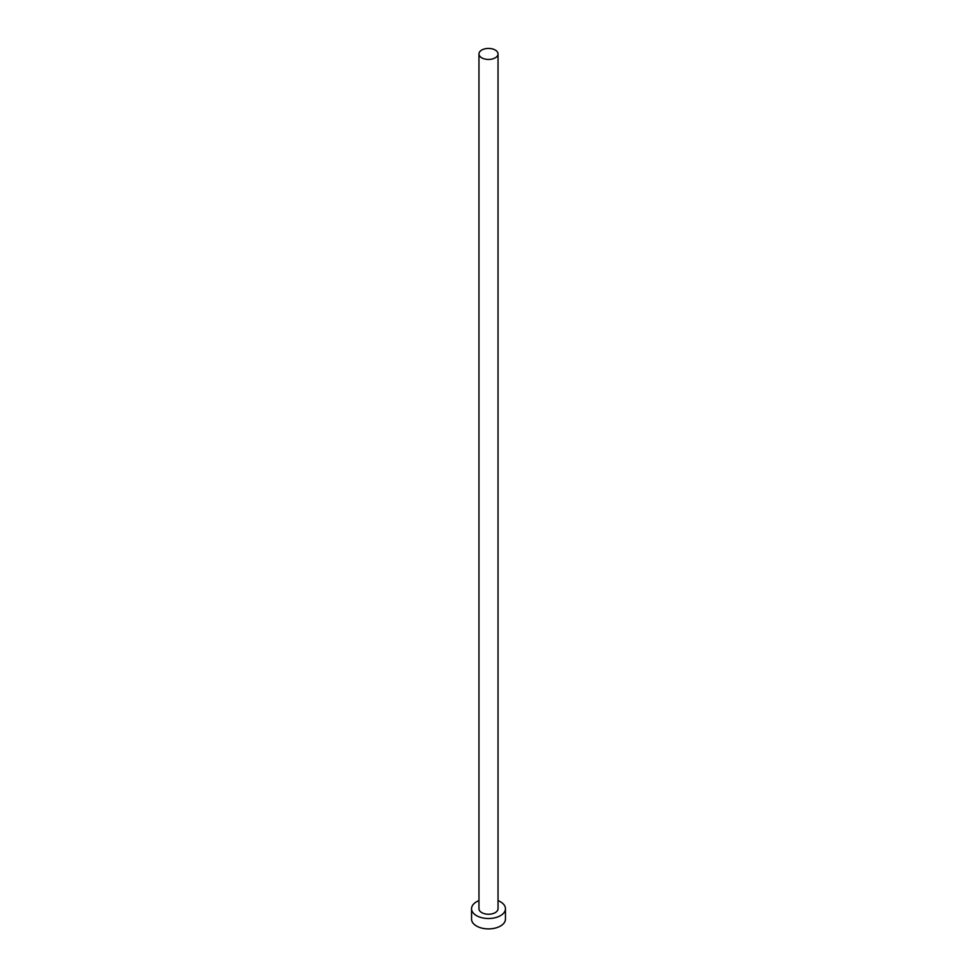 <?xml version="1.0" encoding="UTF-8"?>
<svg xmlns="http://www.w3.org/2000/svg" width="977" height="977" viewBox="0 0 977 977"><rect width="100%" height="100%" fill="white"/><g stroke="black" fill="none" stroke-linecap="round" stroke-linejoin="round"><path stroke-width="1.47" d="M481.759 57.826A9.538 5.508 0 0 0 492.152 59.023A9.538 5.508 0 0 0 498.038 53.943A9.538 5.508 0 0 0 495.241 50.047A9.538 5.508 0 0 0 484.848 48.85A9.538 5.508 0 0 0 478.962 53.943A9.538 5.508 0 0 0 481.759 57.826M478.962 53.943L478.962 908.72A9.538 5.508 0 0 0 481.759 912.616A9.538 5.508 0 0 0 492.152 913.813A9.538 5.508 0 0 0 498.038 908.72L498.038 53.943M478.962 900.635A16.951 9.782 0 0 0 471.549 908.72A16.951 9.782 0 0 0 476.507 915.644A16.951 9.782 0 0 0 494.985 917.769A16.951 9.782 0 0 0 505.451 908.72A16.951 9.782 0 0 0 500.493 901.808A16.951 9.782 0 0 0 498.038 900.635M471.549 908.72L471.549 919.113A16.951 9.782 0 0 0 476.507 926.025A16.951 9.782 0 0 0 494.985 928.15A16.951 9.782 0 0 0 505.451 919.113L505.451 908.72"/></g></svg>
